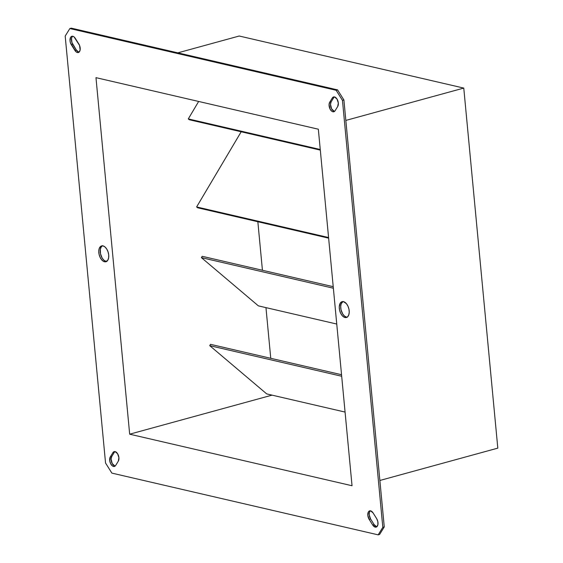 <?xml version="1.0" encoding="UTF-8"?>
<svg xmlns="http://www.w3.org/2000/svg" width="563" height="563" viewBox="0 0 563 563"><rect width="100%" height="100%" fill="white"/><g stroke="black" fill="none" stroke-linecap="round" stroke-linejoin="round"><path stroke-width="0.84" d="M106.907 261.415L104.514 261.746A8.199 4.666 74.7 0 1 98.989 253.864A8.199 4.666 74.7 0 1 101.593 245.911A8.199 4.666 74.7 0 1 103.015 245.897L104.964 246.939L106.731 249.029L108.04 251.844L108.708 254.969L108.617 257.91L107.786 260.233L105.464 261.816L103.536 261.366L101.643 259.768L100.073 257.27L99.06 254.244L98.771 251.154L99.236 248.466L101.178 246.059L103.015 245.897A8.199 4.666 74.7 0 1 108.539 253.772A8.199 4.666 74.7 0 1 105.935 261.732A8.199 4.666 74.7 0 1 104.514 261.746L105.957 261.345A8.199 4.666 -105.3 0 0 106.625 261.429M347.392 317.173L344.992 317.497A8.199 4.666 74.7 0 1 339.468 309.622A8.199 4.666 74.7 0 1 342.079 301.669A8.199 4.666 74.7 0 1 343.5 301.655L346.372 303.626L347.941 306.124L348.947 309.15L349.236 312.247L348.771 314.928L347.617 316.8L345.942 317.567L344.014 317.124L342.121 315.526L340.552 313.028L339.545 309.995L339.257 306.905L340.221 303.161L341.664 301.817L343.5 301.655A8.199 4.666 74.7 0 1 349.018 309.53A8.199 4.666 74.7 0 1 346.414 317.483A8.199 4.666 74.7 0 1 344.992 317.497L346.442 317.103A8.199 4.666 -105.3 0 0 347.111 317.187M113.487 466.453A5.468 3.111 74.7 0 1 110.13 462.483A5.468 3.111 74.7 0 1 110.299 456.896L111.748 456.494A5.468 3.111 -105.3 0 0 111.58 462.089A5.468 3.111 -105.3 0 0 114.929 466.051L113.487 466.453L112.509 466.002L110.756 463.926L109.757 460.928L110.299 456.896L112.938 452.631L113.895 451.737L115.119 451.625L117.597 453.715L118.913 457.67L118.3 461.181L115.668 465.439L114.704 466.34L113.487 466.453L114.929 466.051L112.199 463.532L111.101 458.993L111.748 456.494L114.38 452.237L112.938 452.631A5.468 3.111 74.7 0 1 114.176 451.632A5.468 3.111 74.7 0 1 118.181 454.841A5.468 3.111 74.7 0 1 118.3 461.181L115.668 465.439A5.468 3.111 74.7 0 1 114.43 466.438A5.468 3.111 74.7 0 1 113.487 466.453M332.888 111.77A5.468 3.111 74.7 0 1 329.538 107.807A5.468 3.111 74.7 0 1 329.707 102.213L331.157 101.819A5.468 3.111 -105.3 0 0 330.981 107.406A5.468 3.111 -105.3 0 0 334.338 111.375L332.888 111.77L331.91 111.319L330.157 109.25L329.059 104.711L329.707 102.213L332.346 97.955L333.303 97.054L334.528 96.949L337.005 99.032L338.321 102.994L337.709 106.506L335.069 110.763L334.112 111.664L332.888 111.77L334.338 111.375L331.607 108.856L330.509 104.31L331.157 101.819L333.789 97.561L332.346 97.955A5.468 3.111 74.7 0 1 333.577 96.956A5.468 3.111 74.7 0 1 337.589 100.158A5.468 3.111 74.7 0 1 337.709 106.506L335.069 110.763A5.468 3.111 74.7 0 1 333.838 111.763A5.468 3.111 74.7 0 1 332.888 111.77M370.433 510.824A5.468 3.111 -105.3 0 0 370.581 518.945L369.138 519.339A5.468 3.111 74.7 0 1 369.666 510.873A5.468 3.111 74.7 0 1 373.093 512.949L376.668 518.65A5.468 3.111 74.7 0 1 376.133 527.116A5.468 3.111 74.7 0 1 375.19 527.123A5.468 3.111 74.7 0 1 372.713 525.04L374.163 524.639A5.468 3.111 -105.3 0 0 376.633 526.729L375.19 527.123L372.713 525.04L369.138 519.339L367.822 515.377L368.434 511.866L369.391 510.972L370.616 510.859L373.093 512.949L376.668 518.65L377.822 521.563L377.928 524.568L376.936 526.658L375.19 527.123L376.633 526.729L374.163 524.639L370.581 518.945L369.265 514.983L369.328 513.02M72.641 36.236A5.468 3.111 -105.3 0 0 72.789 44.35L71.339 44.744A5.468 3.111 74.7 0 1 71.874 36.278A5.468 3.111 74.7 0 1 75.294 38.361L78.869 44.055A5.468 3.111 74.7 0 1 78.341 52.528A5.468 3.111 74.7 0 1 77.391 52.535A5.468 3.111 74.7 0 1 74.921 50.445L76.364 50.051A5.468 3.111 -105.3 0 0 78.841 52.141L77.391 52.535L76.096 51.838L70.466 42.865L70.023 40.789L70.635 37.278L71.6 36.384L72.817 36.271L74.119 36.968L79.566 45.434L80.129 49.98L79.144 52.07L77.391 52.535L78.841 52.141L76.364 50.051L71.909 42.471L71.529 38.432L72.078 36.884M337.582 89.89L71.297 28.15L69.847 28.544L336.139 90.284L337.582 89.89L71.297 28.15L69.847 28.544L65.188 36.074L105.548 463.032L65.188 36.074L69.847 28.544L336.139 90.284L337.582 89.89L343.902 99.968L342.459 100.362L382.819 527.32L384.262 526.926L343.902 99.968L337.582 89.89M378.16 534.85L111.875 473.11L378.16 534.85L382.819 527.32L342.459 100.362L336.139 90.284L342.459 100.362L343.902 99.968L384.262 526.926L379.603 534.456L378.16 534.85L382.819 527.32L384.262 526.926L379.603 534.456L378.16 534.85M102.346 245.813A8.199 4.666 -105.3 0 0 100.566 254.11A8.199 4.666 -105.3 0 0 105.957 261.345L104.007 260.303L102.241 258.22L100.51 253.85L100.355 249.332L101.185 247.009L102.628 245.665M342.825 301.571A8.199 4.666 -105.3 0 0 341.051 309.868A8.199 4.666 -105.3 0 0 346.442 317.103L344.493 316.061L342.726 313.971L340.988 309.601L340.699 306.511L341.164 303.823L343.106 301.423M105.548 463.032L111.875 473.11L105.548 463.032M352.037 485.742L129.673 434.186L95.97 77.652L318.334 129.208L352.037 485.742L129.673 434.186L272.063 395.142L129.673 434.186L95.97 77.652L318.334 129.208L352.037 485.742M257.847 221.738L262.428 270.268L257.847 221.738M265.961 307.63L270.754 358.3L265.961 307.63M202.208 256.306A91.129 71.607 103.1 0 0 201.406 257.629L258.382 305.871L336.751 324.042L258.382 305.871L201.406 257.629L333.366 288.228L201.406 257.629A91.129 71.607 103.1 0 1 202.208 256.306L333.219 286.687L202.208 256.306M210.527 344.338A91.129 71.607 103.1 0 0 209.732 345.661L266.707 393.903L345.077 412.074L266.707 393.903L209.732 345.661L341.692 376.26L209.732 345.661A91.129 71.607 103.1 0 1 210.527 344.338L341.544 374.719L210.527 344.338M241.182 131.77L196.621 206.945A91.129 71.607 103.1 0 0 197.62 207.775L328.63 238.149L197.62 207.775A91.129 71.607 103.1 0 1 196.621 206.945L328.574 237.537L196.621 206.945L241.182 131.77M198.64 101.46L188.295 118.913A91.129 71.607 103.1 0 0 189.295 119.743L320.312 150.117L189.295 119.743A91.129 71.607 103.1 0 1 188.295 118.913L320.256 149.505L188.295 118.913L198.64 101.46M345.837 120.419L463.771 88.081L239.212 36.018L177.824 52.852L239.212 36.018L463.771 88.081L345.837 120.419M379.87 480.471L497.812 448.134L463.771 88.081L497.812 448.134L379.87 480.471M76.364 50.051L74.921 50.445L71.339 44.744L72.789 44.35L76.364 50.051M374.163 524.639L372.713 525.04L369.138 519.339L370.581 518.945L374.163 524.639M334.345 96.913A5.468 3.111 -105.3 0 0 333.789 97.561L331.157 101.819L329.707 102.213L332.346 97.955L333.789 97.561M114.936 451.589A5.468 3.111 -105.3 0 0 114.38 452.237L111.748 456.494L110.299 456.896L112.938 452.631L114.38 452.237"/></g></svg>
